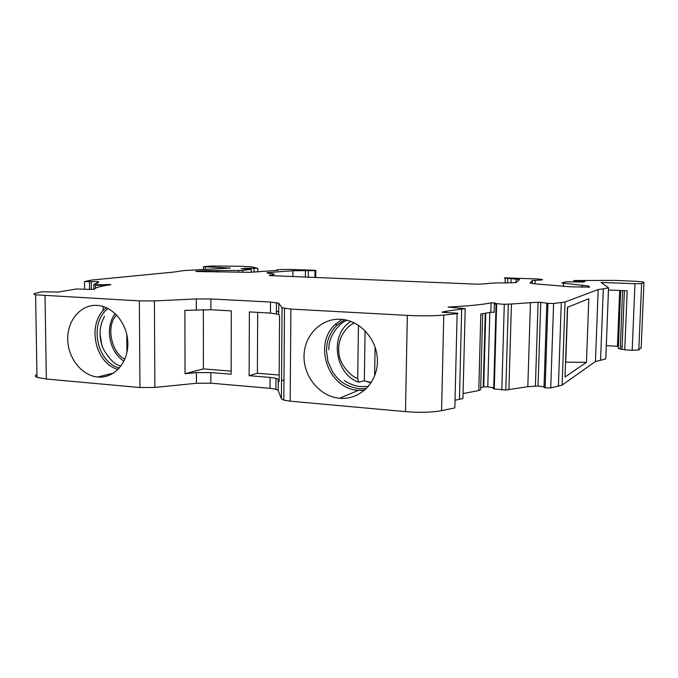 <?xml version="1.0" encoding="UTF-8"?>
<svg xmlns="http://www.w3.org/2000/svg" width="678" height="678" viewBox="0 0 678 678"><rect width="100%" height="100%" fill="white"/><g stroke="black" fill="none" stroke-linecap="round" stroke-linejoin="round"><path stroke-width="1.02" d="M344.627 319.736L337.008 325.143C333.856 328.127 331.296 331.906 329.313 336.466C327.262 341.873 326.906 343.449 326.474 350.399L327.974 361.611L332.712 372.12L336.729 377.341C342.212 383.536 349.738 387.333 359.289 388.714L366.451 388.494M106.26 285.421L106.531 284.557L108.59 284.497L108.59 285.057M36.782 374.553C34.739 375.527 34.815 376.459 36.985 377.341L35.595 294.82C33.408 294.328 33.349 293.828 35.409 293.32L42.044 291.76L58.071 292.065L76.36 288.981L89.182 289.387M454.862 407.029L457.125 313.66C458.277 313.507 458.201 313.346 456.913 313.151L442.107 312.278M462.955 397.952L465.193 308.685L448.124 307.083C467.879 306.041 482.202 304.651 491.075 302.905L494.398 302.897L494.135 312.287L490.821 312.295L491.075 302.905M583.656 281.98L583.682 281.311L574.808 280.845C573.334 280.709 573.291 280.599 574.69 280.531L614.666 280.378L637.422 281.387C642.397 281.785 644.575 282.184 643.947 282.573L641.6 283.599L634.955 283.726L601.081 282.412L608.547 287.811L603.301 288.887L600.555 360.255L595.445 361.527L598.174 289.54L603.301 288.887M608.53 288.15L605.81 358.179L605.581 359.001L600.555 360.255M589.665 287.116L570.732 286.819L533.705 283.726L530.094 283.023L532.196 280.59L542.137 279.938C543.095 279.633 541.739 279.319 538.069 278.997L504.347 277.836L505.229 278.319L505.093 282.887M511.009 282.887L511.136 278.599L519.475 279.522L516.111 282.54L507.017 282.904C496.711 282.828 489.914 283.099 486.618 283.726L477.761 284.209L269.31 275.556M314.931 277.514L314.999 270.691L315.821 270.59L315.363 270.293L298.015 269.717C289.15 269.073 272.353 269.581 277.861 270.353L249.394 272.31L196.501 271.531C195.442 271.386 195.747 271.259 197.425 271.158L197.425 271.607M97.225 283.379L97.208 281.607L84.47 281.582L91.411 280.09L174.153 272.039L183.645 270.59L230.257 268.056L203.502 266.7L210.697 266.022L241.046 266.251L252.089 266.929L257.826 268.361L247.123 268.335L247.114 269.124M482.668 313.736L480.66 388.977L480.295 390.003L478.787 390.528L480.821 313.999L490.821 312.295M97.785 377.019L97.691 377.01C81.691 375.637 67.851 357.967 67.724 339.119C67.359 320.253 80.877 304.371 97.005 305.388L97.318 305.405C113.412 306.337 127.922 324.355 127.854 343.721C128.032 363.111 113.751 378.604 97.785 377.019M342.009 319.389L335.364 324.338C312.761 344.187 328.288 389.028 358.374 390.333L364.51 390.299M339.686 398.283L339.576 398.274C320.058 396.596 303.676 377.01 304.024 356.255C304.091 335.483 320.999 318.058 340.703 319.287L341.085 319.313C360.747 320.44 378.027 340.449 377.409 361.84C377.087 383.256 359.145 400.198 339.686 398.283M366.323 381.485L371.044 382.833M622.107 346.78L621.506 346.687M618.378 346.373L617.455 346.305L619.692 290.481M124.913 359.06C112.734 354.314 104.81 326.838 116.608 314.965M126.786 334.313L126.93 352.594M374.62 375.926L375.095 346.933M358.476 325.237L357.696 378.485C351.509 376.883 339.305 364.967 338.797 351.865C337.381 338.347 346.322 326.203 354.391 322.914M365.103 330.669L364.332 380.833L358.637 382.18L357.696 378.485M371.247 382.519L364.332 380.833M544.985 361.442L546.027 361.51M565.545 362.179L586.462 362.34L565.028 376.968L567.469 307.312L588.809 298.744L586.462 362.34M257.682 312.372L257.386 373.256L279.166 375.01M278.7 311.558L276.421 311.431M203.341 309.549L203.375 368.891L231.164 371.137M544.578 373.849L545.612 374.01M281.548 380.756L283.963 379.968M270.073 377.409L275.98 378.282L278.243 379.392L279.116 381.536L279.573 315.745L278.683 314.38L278.76 303.219L282.065 307.778L281.412 398.834L278.166 390.392L275.912 389.214L270.005 388.299L270.073 377.409L249.123 375.697L249.377 311.905L270.454 313.092L278.683 314.38M231.3 310.888L231.156 374.222L210.858 372.561L196.408 372.637L185.035 373.697L184.891 310.346L210.875 309.744L231.3 310.888M257.386 373.256L249.123 375.697M203.375 368.891L185.035 373.697M106.124 284.641L102.853 284.777L102.861 286.031M210.858 372.561L210.858 383.189L196.417 383.282L154.864 387.426L139.939 387.528L139.354 300.879L154.406 300.913L196.315 298.93L210.875 298.956L270.522 302.041L278.76 303.219M485.245 313.338L483.253 386.935L480.685 387.943M489.821 312.507L487.779 386.867L483.253 386.935M492.982 388.384L494.262 388.96L496.635 304.422L495.338 304.1M606.293 345.627L617.455 346.305M608.463 290.014L627.175 290.786L624.769 349.814L632.193 350.272L634.955 283.726M641.6 283.599L638.803 349.975L641.202 347.5M638.803 349.975L632.193 350.272M624.769 349.814L618.294 348.492L620.616 290.515M598.174 289.54L565.02 301.998L562.138 385.079L595.445 361.527M562.138 385.079L550.748 387.96L545.154 387.833L547.943 303.38L540.747 302.354L538.035 386.011L544.146 386.884M546.79 303.134L544.01 387.341L545.154 387.833M538.035 386.011L527.815 386.706L505.813 390.028L494.262 388.96M487.779 386.867L493.211 387.68M463.066 393.587L478.787 390.528M462.938 398.579L455.031 400.232M454.845 407.902L441.581 410.656L443.776 315.067L457.125 313.66M443.776 315.067C433.954 315.973 421.809 316.075 407.342 315.38L290.904 309.083L290.167 401.173L405.478 411.639C419.801 412.775 431.835 412.444 441.581 410.656M290.167 401.173L283.819 400.139L281.412 398.834M210.858 383.189L270.005 388.299M36.985 377.341L46.35 379.036L139.939 387.528M244.775 269.022L244.783 268.369L247.123 268.335M244.783 268.369L241.283 268.844M206.4 271.988L206.4 270.658L242.775 270.412L251.165 269.336L241.283 268.734M206.4 270.658L197.425 271.158M314.999 270.691L305.431 270.658L305.363 277.116M269.31 275.243L271.7 274.954C275.319 274.471 274.929 273.971 270.514 273.471L268.496 273.268C266.217 272.997 266.361 272.751 268.946 272.531L292.947 270.725L305.431 270.658M511.136 278.599L505.229 278.319M589.674 287.048L588.453 285.997L588.402 287.303M583.682 281.311L585.122 281.514L583.538 282.014L565.944 281.777L561.757 283.006L588.453 285.997M565.02 301.998L553.587 303.481L547.943 303.38M535.4 385.935L538.086 302.303L540.747 302.354M538.086 302.303L530.45 302.668L527.815 386.706M508.915 389.409L511.432 304.015L530.45 302.668M511.432 304.015L504.288 304.303L496.66 303.693L496.635 304.422M494.398 302.897L496.66 303.693M465.193 308.685L461.676 309.041L459.455 399.274M446.378 312.728L446.412 311.21L461.676 309.041M446.412 311.21L442.115 312.1M290.904 309.083L282.065 307.778M35.595 294.82L139.354 300.879M109.802 284.879L110.98 284.718C100.742 286.082 95.183 287.625 94.301 289.328L89.038 289.362M109.794 284.523L108.59 284.497M102.853 285.396L95.454 285.252L95.445 284.624L102.853 284.777M95.445 284.624L93.784 284.413L98.496 282.336L98.564 281.726L97.208 281.607M91.267 281.506L91.361 289.481M108.133 308.532C88.852 322.431 96.335 361.993 119.353 368.061M106.251 285.226L106.251 284.607M257.826 268.403L257.81 272.073M106.395 307.693C86.462 322.152 94.217 363.111 118.048 369.451M101.531 344.263L99.988 333.652L101.861 345.331M565.723 362.179L567.647 307.236M337.008 325.143L335.364 324.338M103.149 310.761L103.107 306.473M95.488 288.226L95.454 285.252M196.408 372.637L196.417 383.282M278.166 390.392L278.243 379.392M485.728 313.261L483.736 386.841M254.03 268.513L254.013 272.268M251.258 272.31L251.267 269.513M242.775 270.412L242.766 272.285M238.461 272.259L238.461 270.547M217.231 270.437L217.231 272.158M315.821 270.59L315.753 277.548M308.295 277.234L308.363 270.768M292.904 276.607L292.947 270.725M271.7 274.954L271.692 275.734M507.712 278.463L507.585 282.904M535.154 280.361L535.044 283.845M532.103 283.557L532.196 280.59M582.097 287.286L582.182 284.997M563.477 286.336L563.579 283.421L563.503 286.336M575.792 281.895L575.825 280.912M643.947 282.573L641.176 348.026M561.282 302.668L558.409 386.375M553.587 303.481L550.748 387.96M508.314 304.329L505.813 390.028M504.288 304.303L501.813 390.011M407.342 315.38L405.478 411.639M270.454 313.092L270.522 302.041M210.875 298.956L210.875 309.744M196.332 309.727L196.315 298.93M154.864 387.426L154.406 300.913M45.028 295.778L46.35 379.036M89.564 289.43L89.479 281.633M205.264 267.09L205.264 269.412M622.59 290.599L620.234 349.178M368.29 386.511L360.094 386.528C354.984 386.07 349.729 384.079 344.331 380.553M113.624 373.044L97.691 377.01M364.73 390.104L358.382 390.333L339.576 398.274M368.747 385.952L368.29 386.146M115.226 313.609C104.488 327.338 109.378 352.187 123.964 361.145M350.848 321.406C328.915 334.89 335.076 374.205 358.637 382.18M328.889 349.789C328.008 335.763 340.042 322.347 347.094 320.253M120.989 366.035C115.226 365.111 109.251 359.281 103.064 348.526C98.615 337.008 99.115 326.237 104.573 316.211M275.98 378.282L275.912 389.214M493.703 388.867L496.084 303.634M516.144 278.887L516.034 282.548M582.258 285.006L582.173 287.286M574.808 280.845L574.775 281.862M283.819 400.139L284.489 308.49M276.404 313.668L276.48 302.566M93.937 289.413L93.886 284.531M98.42 282.548L98.412 281.675M84.564 288.955L84.47 281.582M203.451 266.971L203.451 269.513M624.379 290.676L621.997 349.543"/></g></svg>
